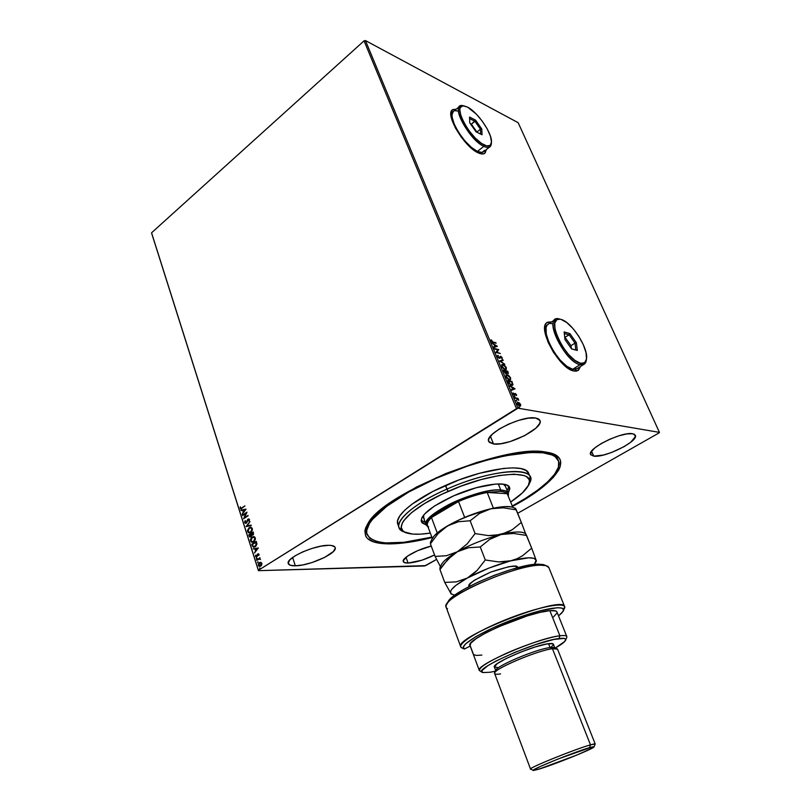 <?xml version="1.0" encoding="UTF-8"?>
<svg xmlns="http://www.w3.org/2000/svg" width="811" height="811" viewBox="0 0 811 811"><rect width="100%" height="100%" fill="white"/><g stroke="black" fill="none" stroke-linecap="round" stroke-linejoin="round"><path stroke-width="1.22" d="M557.694 458.904L551.328 453.217L557.613 458.702L558.343 460.435C563.027 470.826 542.954 489.52 512.288 505.993L525.366 498.43L537.713 490.097L547.607 481.927L554.633 474.212L558.414 467.248L558.657 461.317L555.19 456.705L552.038 454.981L542.964 452.802L530.394 452.487L505.993 455.66L486.985 460.141L466.791 466.345L436.379 478.237L436.156 477.638L436.379 478.237C493.139 452.619 554.379 445.046 558.343 460.445M389.544 543.897L389.777 543.096L389.544 543.897L395.94 543.674L410.285 542.062L431.989 537.592C415.617 541.687 401.465 543.786 389.544 543.897C367.515 543.755 360.388 536.831 368.153 523.136C383.856 493.189 504.493 444.266 544.587 451.869L549.605 452.751C575.131 458.681 554.045 484.552 512.481 506.459L526.4 498.441L538.991 489.956L553.092 477.628L558.678 470.106L560.188 466.66L560.492 460.607L559.225 458.063L553.801 454.109L549.665 452.761L538.626 451.453L531.803 451.524L506.946 454.728L477.355 462.26L446.101 473.411L416.59 487.005L391.966 501.553L374.591 515.492L370.668 519.77L365.802 527.495L364.859 530.881L365.883 536.558L367.799 538.808L374.216 542.093L389.544 543.897M484.745 153.32L486.235 149.68L484.745 153.32M486.377 149.569L485.13 152.985C483.711 154.374 481.389 154.333 478.186 152.843L483.204 153.938L484.897 153.198L486.377 149.569M577.979 370.546L580.25 366.653L577.979 370.546M580.402 366.562L578.567 370.12L573.651 370.951L576.226 371.134L578.263 370.353L580.402 366.562M295.336 565.814L292.609 557.492L295.336 565.814L302.939 564.902L311.799 562.611L324.643 557.4L333.311 551.571L335.267 548.287L334.913 547.019L331.567 545.499L328.678 545.316C332.439 545.327 334.598 546.056 335.166 547.496C338.025 552.909 309.761 565.845 295.336 565.814C291.261 565.885 288.909 565.155 288.29 563.615C285.188 558.292 314.617 544.901 328.678 545.316L321.034 546.148L311.88 548.459L302.696 551.896L294.94 555.92L289.851 559.864L288.199 563.118L290.145 565.206L295.336 565.814M593.733 456.137L591.584 451.169L593.733 456.137L603.283 455.072L611.626 452.457L624.125 446.628L630.684 442.279L635.418 436.642L634.395 434.311L632.61 433.743L635.317 435.254C639.088 441.052 604.813 458.134 593.733 456.137L590.631 454.545C586.505 448.959 621.986 431.27 632.61 433.743L626.812 433.926L618.813 435.831L609.882 439.177L601.448 443.424L594.858 447.895L591.118 451.869L590.743 454.758L593.733 456.137M493.524 443.982L490.422 436.267L493.524 443.982L500.813 443.718L510.058 441.589L524.616 435.649L535.889 428.167L539.67 423.514L540.146 421.548L539.65 419.946L538.159 418.76L535.726 418.04L539.923 420.433C544.363 427.944 507.666 446.415 493.524 443.982L488.759 441.478C483.924 434.189 522.132 414.989 535.726 418.04L528.448 418.152L518.908 420.28L508.619 424.112L499.252 429.029L492.307 434.24L488.84 438.893L488.577 440.799L489.297 442.309L493.524 443.982M408.085 563.057L405.987 557.279L408.085 563.057L421.832 560.239L434.554 554.967C424.751 559.793 415.931 562.489 408.085 563.057C405.318 563.108 403.716 562.621 403.28 561.577C401.333 558.292 417.716 549.148 431.249 546.077L417.624 550.679L407.649 556.032L403.26 560.634L404.202 562.499L408.085 563.057M502.293 358.533L501.076 356.424L500.255 356.313L499.191 357.833L498.055 356.698L498.339 355.796L497.528 355.725L498.958 358.178L500.042 358.198L500.792 356.789L502.293 358.533M425.674 565.622L436.561 559.428L424.558 565.977L258.445 570.67L425.674 565.622M517.682 513.292L659.069 432.902L517.682 513.292M258.395 570.285L151.566 232.798L364.058 40.844L516.465 408.643L258.395 570.285L517.976 408.186L365.437 40.55L518.158 122.704L659.434 432.385L517.976 408.186L659.434 432.385L659.069 432.902L659.434 432.385L518.158 122.704L365.437 40.55L517.976 408.186L516.465 408.643L364.058 40.844L365.437 40.55L364.058 40.844L151.566 232.798L258.395 570.285M260.868 562.307L258.527 563.736L258.364 565.47L259.388 566.463L260.828 566.088L261.791 564.77L261.771 563.087L260.625 562.266L259.52 562.581L258.364 565.47L259.581 566.494L261.71 564.963L261.841 563.28L260.868 562.307M256.661 559.864L256.813 560.35L259.368 558.921L260.503 559.499L259.672 558.546L260.007 557.735L256.661 559.864L260.057 557.887L256.661 559.864L256.813 560.35L259.621 558.911L260.503 559.499L259.672 558.546L260.007 557.735L256.661 559.864M258.983 554.298L257.685 554.014L256.418 556.437L255.627 555.119L255.597 556.63L256.793 556.833L257.908 554.46L258.81 555.545L259.033 554.623L257.807 553.923L256.296 556.447L255.627 555.119L256.185 557.005L257.259 556.346L257.979 554.4L258.81 555.545L258.983 554.298M252.201 545.783L253.478 547.232L255.8 546.31L256.894 544.191L256.286 541.373L251.734 544.313L253.61 547.253L255.181 546.776L256.905 543.948L256.286 541.373L251.734 544.313L256.327 541.525L252.018 544.313L252.201 545.783M248.764 534.936L249.453 536.76L250.913 536.841L251.755 535.098L253.488 534.449L253.285 531.986L248.764 534.936L253.336 532.138L248.764 534.936L250.092 537.075L250.913 536.841L251.755 535.098L252.91 535.057L253.285 531.986L248.764 534.936M246.088 526.501L251.258 525.619L251.096 525.092L247.183 525.822L249.96 521.524L246.108 526.582L251.258 525.619L251.096 525.092L247.183 525.822L249.96 521.524L246.088 526.501M242.641 515.634L245.976 513.404L243.624 518.746L248.115 515.755L244.608 517.509L246.97 512.157L242.489 515.157L245.976 513.404L243.624 518.746L248.115 515.755L244.608 517.509L246.97 512.157L242.641 515.634M241.992 507.879L240.745 508.193L240.32 506.784L240.178 508.304L241.07 508.923L244.973 505.871L241.009 508.325L240.32 506.784L240.816 508.933L244.973 505.871L241.992 507.879M246.007 509.136L240.897 510.149L242.702 510.342L243.249 512.086L242.185 514.204L246.037 509.207L240.897 510.149L242.702 510.342L243.249 512.086L242.185 514.204L246.007 509.136M244.709 522.619L245.439 523.328L246.554 522.973L248.43 519.466L249.078 521.23L249.332 519.243L247.71 519.395L246.199 522.649L245.236 522.456L245.246 520.561L244.679 521.767L245.003 522.619L245.449 520.703L244.709 522.619L246.351 523.125L248.602 519.456L249.078 521.23L249.453 519.516L248.044 519.091L246.199 522.649L245.165 522.274L245.246 520.561L244.709 522.619M250.295 527.282L248.683 528.346L247.75 530.435L247.862 531.641L249.443 527.677L247.578 531.641L249.443 532.959L247.578 531.641L249.099 532.949L250.711 532.492L252.312 528.488L250.842 527.211L249.159 527.677L247.467 530.424L248.46 532.766L251.116 532.198L252.312 530.323L252.272 528.346L250.893 527.221L249.159 527.677L250.792 527.201M253.265 536.639L251.329 538.119L250.822 540.998L252.414 537.024L250.538 540.998L252.109 542.326L253.691 541.87L255.303 537.855L253.792 536.568L251.734 537.328L250.427 539.771L251.116 541.91L252.839 542.265L254.472 541.211L255.424 539.092L254.715 536.953L252.13 537.024L253.742 536.558M258.385 547.962L253.174 548.854L255.009 549.098L255.577 550.882L254.482 553.001L258.385 547.962L253.174 548.854L255.009 549.098L255.577 550.882L254.482 553.001L258.385 547.962L253.174 548.854L258.395 548.003M256.489 558.1L256.469 558.982L257.026 558.363L256.489 558.1L256.519 558.992L257.006 558.272L256.489 558.1M257.685 561.871L257.655 562.743L258.212 562.135L257.685 561.871L257.716 562.753L257.685 561.871M259.632 568.024L259.753 568.906L259.632 568.024M519.456 402.966L517.611 402.256L517.165 403.493L518.503 405.551L520.307 406.199L520.733 404.953L519.456 402.966L517.377 402.388L517.317 403.939L519.77 406.22L520.53 406.078L520.591 404.517L519.456 402.966M514.813 397.795L518.716 400.259L517.986 398.373L514.813 397.795L518.716 400.259L517.986 398.373L514.813 397.795M516.485 394.653L515.107 393.457L514.215 394.683L513.079 392.99L514.204 395.129L514.975 395.17L515.461 394.014L516.465 395.606L516.485 394.653L515.228 393.467L514.316 394.704L513.13 392.909L513.16 393.943L514.549 395.251L515.269 394.055L516.465 395.606L516.485 394.653M508.365 382.265L510.342 384.82L512.816 385.103L512.035 381.525L507.686 380.643L508.365 382.265L511.589 385.357L512.734 385.184L512.035 381.525L507.686 380.643L508.365 382.265M503.398 370.313L505.405 373.405L506.449 373.476L506.551 372.736L508.365 373.364L507.747 371.245L503.398 370.313L505.892 373.597L506.551 372.736L508.274 373.496L507.747 371.245L503.398 370.313M499.546 361.017L504.847 364.291L500.62 361.3L503.225 360.388L502.992 359.81L499.546 361.017M494.578 349.065L497.832 349.845L495.997 352.491L500.367 353.515L496.89 352.227L498.735 349.592L494.365 348.548L497.832 349.845L495.947 352.369L500.367 353.515L496.89 352.227L498.735 349.592L494.578 349.065M492.966 342.009L491.679 341.269L491.06 339.738L492.115 342.141L496.089 343.256L492.622 342.242L495.876 342.729L492.966 342.009L491.06 339.738L491.081 340.894L493.139 342.526L496.089 343.256L495.876 342.729L492.966 342.009M456.269 109.181L452.65 109.607L450.896 113.276L451.899 119.805L455.549 128.209L461.266 137.14L468.129 145.179L478.186 152.843C464.774 147.308 445.28 115.344 452.082 110.083L456.269 109.181M551.703 321.855L547.435 322.19L545.864 323.701L544.931 326.093L545.164 333.169L548.145 342.364L553.437 352.227L560.178 361.169L567.305 367.748L573.651 370.951C559.631 368.843 537.348 328.881 546.675 322.737L551.703 321.855M497.356 346.287L492.074 343.043L494.011 344.655L494.801 346.561L493.686 346.926L493.929 347.493L497.356 346.287L492.074 343.043L494.011 344.655L494.801 346.561L493.686 346.926L493.929 347.493L497.356 346.287M502.921 364.413L501.695 364.727L502.06 367.201L504.3 369.41L506.155 369.623L506.307 367.535L504.138 364.97L501.816 364.595L501.745 366.572L505.141 369.725L506.257 369.552L506.307 367.535L502.921 364.413M507.189 374.682L505.963 375.006L506.338 377.51L508.588 379.71L510.433 379.903L510.575 377.784L508.406 375.219L506.105 374.854L506.023 376.882L509.42 380.014L510.514 379.842L510.575 377.784L507.189 374.682M515.036 388.743L509.774 385.651L511.711 387.232L512.522 389.189L511.427 389.645L511.67 390.233L515.076 388.834L509.774 385.651L511.711 387.232L512.522 389.189L511.427 389.645L511.67 390.233L515.036 388.743M514.407 396.143L514.944 397.015L514.407 396.143M516.141 400.289L516.668 401.171L516.141 400.289M518.959 407.092L519.496 407.974L518.959 407.092M151.718 233.477L258.445 570.67L151.718 233.477M367.059 534.419L366.43 532.645L367.393 524.352C365.751 527.981 365.568 531.063 366.836 533.608M551.551 321.957L547.08 322.413L551.551 321.957M456.127 109.292L452.315 109.86L456.127 109.292M490.949 340.154L491.507 340.093L491.121 340.975L490.949 340.154M491.922 342.009L492.622 342.242L491.922 342.009M493.727 347.027L494.801 346.561L493.727 347.027M494.021 344.675L496.991 346.5L494.811 346.682L496.322 346.074L494.811 346.682L494.548 344.989L496.322 346.074L495.156 346.449L494.021 344.675M494.507 348.892L498.735 349.592L496.555 352.45L499.88 353.403L496.555 352.45L498.39 349.825L494.507 348.892M497.934 355.319L497.619 356.637L499.404 358.361L500.934 356.81L502.039 358.878L502.222 357.732L500.701 356.282L499.191 357.833L498.055 356.698L497.934 355.319M498.197 355.887L497.619 355.573L497.63 356.668L498.167 355.917M500.083 356.485L500.995 356.82L500.083 356.485M501.847 357.894L501.938 358.786L501.847 357.894M503.225 360.388L502.992 359.81L502.84 360.52L499.586 361.108L504.847 364.291L500.62 361.3L503.225 360.388M504.878 369.461L501.877 366.856L502.567 364.92L505.618 366.957L505.821 369.046L504.918 369.187L502.191 366.653L502.252 365.082L503.144 364.95L505.871 367.464L505.963 369.715L506.023 367.92L505.496 369.208L503.915 369.167L505.141 369.431M502.171 365.163L501.685 366.42L502.06 365.203M503.54 370.647L507.747 371.245L503.54 370.647M507.169 373.273L506.135 371.387L507.524 371.681L507.514 373.05L506.135 371.387L508.152 372.229L507.564 373.06M508.021 373.587L507.899 372.665L508.01 373.607M506.206 372.969L506.165 373.618L506.206 372.969M505.77 373.07L505.141 373.222L505.719 373.182M506.439 372.817L506.064 372.229L506.439 372.817M505.689 371.286L505.669 373.06L503.753 371.154L505.689 371.286L505.79 373.08L504.067 370.941L505.689 371.286M509.156 379.741L506.155 377.156L507.108 375.169L510.089 377.591L510.089 379.335L509.207 379.477L506.469 376.953L506.53 375.351L507.412 375.209L510.575 377.784L510.19 379.224L508.152 379.447L509.42 379.72M510.291 378.19L510.231 380.004L510.291 378.19M506.459 375.432L505.963 376.709L506.348 375.473M507.828 380.967L512.035 381.525L507.828 380.967M512.39 383.502L512.998 384.191L512.451 385.347L512.39 383.502M511.863 384.961L510.251 384.759L512.005 384.83M508.365 381.271L511.812 381.971L512.268 384.688L511.021 385.043L509.004 383.491L508.041 381.474L511.812 381.971L512.359 384.596L509.977 384.09L508.365 381.271M511.457 389.706L512.522 389.189L511.457 389.706M510.007 386.218L514.691 388.986L510.007 386.218M512.491 389.209L514.012 388.581L512.522 389.27L514.012 388.581L512.876 389.047L512.248 387.546L514.012 388.581L512.248 387.546L512.491 389.209M514.995 394.237L514.701 395.261L514.884 394.308M513.018 393.335L513.556 393.274L513.018 393.335M514.732 393.68L515.502 394.024L514.732 393.68M514.204 396.417L514.955 396.66L514.204 396.417M514.944 398.11L517.986 398.373L514.944 398.11M515.928 400.573L516.688 400.806L515.928 400.573M520.338 405.024L520.246 406.22L520.338 405.024M517.296 402.469L518.776 402.925L517.296 402.469M519.192 405.895L519.871 405.682L519.192 405.895M520.206 404.446L519.547 405.672L517.428 404.182L517.742 402.895L520.206 404.446L520.094 405.601L519.091 405.52L517.671 402.976L518.989 403.047L520.206 404.446M518.746 407.365L519.506 407.609L518.746 407.365M241.039 508.933L240.178 508.304L240.32 506.784L241.039 508.933M241.202 508.315L242.276 507.889L241.354 508.335M242.388 513.941L243.533 512.096L242.986 510.352L243.533 512.096L242.388 513.941M241.333 510.616L240.897 510.149L246.027 509.196L241.333 510.616M243.929 511.579L245.226 509.906L243.929 511.579L245.226 509.906L243.645 511.569L243.219 510.241L244.942 509.896L243.219 510.241L243.929 511.579M242.874 515.482L246.96 512.37L242.874 515.482M244.902 517.509L248.014 515.431L244.902 517.509M243.918 518.553L246.26 513.414L243.918 518.553M245.905 522.771L246.879 522.203L247.436 519.8L248.835 518.898L245.834 522.781M248.936 519.466L249.129 521.118L248.703 519.476M245.794 523.348L245.003 522.619L245.794 523.348M247.467 525.832L251.116 525.143L247.467 525.832M250.822 527.779L251.947 528.407L252.18 530.049L251.167 531.773L249.727 532.401M249.535 532.391L250.842 532.016L248.622 532.158L248.054 529.877L249.646 527.971L251.39 528.093L251.856 528.813L250.842 532.016L252.14 528.813L250.944 527.779L251.947 529.289L251.177 531.479L249.251 532.391L248.034 531.327L249.312 528.164L250.944 527.779M252.403 535.26L251.755 535.098L252.403 535.26M250.335 537.075L249.159 536.193L249.048 534.936L250.335 537.075M250.447 536.487L251.42 534.267L250.761 536.355L249.372 535.118L251.055 534.023L251.592 535.473L250.792 536.476M252.434 534.713L253.417 533.273L252.221 534.723L251.522 533.719L252.981 532.766L253.498 533.881L252.748 534.702M253.133 533.273L252.991 534.368L251.897 534.571L251.522 533.719L252.981 532.766L253.133 533.273M253.792 537.125L254.928 537.774L255.161 539.416L254.147 541.15L252.697 541.768M252.535 541.758L253.823 541.383L255.13 538.19L253.539 541.383L252.241 541.758L250.994 540.673L252.282 537.511L253.62 537.135M253.61 537.135L255.13 538.19L253.894 537.135M253.924 547.253L252.485 545.783L253.924 547.253M254.086 546.665L255.313 546.29L256.671 543.968L256.256 542.164L256.388 543.968L255.029 546.29L253.042 546.249L252.353 544.495L256.256 542.164L256.499 544.911L254.299 546.665M254.695 552.747L255.86 550.882L255.293 549.098L255.86 550.882L254.695 552.747M256.256 550.375L257.574 548.702L256.256 550.375L257.574 548.702L255.972 550.375L255.536 549.006L257.29 548.712L255.536 549.006L256.256 550.375M258.486 554.318L258.841 555.474L258.364 554.349M256.408 556.995L255.495 556.417L255.891 555.17L256.357 556.985M258.385 553.761L256.499 556.427L257.34 554.41L258.445 553.771M256.692 558.951L256.773 558.1L256.692 558.951M259.784 558.901L260.503 559.489L259.672 558.921M257.888 562.722L257.969 561.861L257.888 562.722M259.581 566.494L258.364 565.47L259.52 562.581L260.625 562.266M260.463 562.287L258.679 564.05L259.155 566.24M260.797 565.693L259.905 565.936L260.797 565.693L261.72 563.533L260.797 565.693M260.605 562.824L261.72 563.533L259.642 565.936L258.78 565.216L259.672 563.067L261.72 563.533L260.564 562.824M259.844 568.876L259.925 568.014L259.844 568.876M251.136 534.267L251.197 535.838L250.021 536.436L249.372 535.118L251.136 534.267M253.539 541.383L251.785 541.636L250.893 539.954L251.674 538.038L253.508 537.125L254.938 538.666L253.539 541.383M255.972 542.164L255.962 545.387L254.532 546.553L253.255 546.452L252.353 544.495L255.972 542.164M260.513 565.703L259.561 565.936L258.719 564.882L260.392 562.824L261.497 563.878L260.513 565.703M530.11 476.888L528.965 484.005C541.403 466.153 494.457 467.673 446.881 489.134C485.333 471.86 527.302 466.335 530.11 476.888L528.681 473.401C525.822 462.746 483.873 468.16 445.472 485.444L448.128 491.405C494.548 470.471 540.268 468.991 527.799 486.458C524.899 491.172 519.192 496.352 510.687 501.999L522.456 492.855L528.366 485.414L529.431 481.237L529.046 479.453L526.42 476.584L524.18 475.55L513.971 474.161L499.13 475.53L480.964 479.615L461.206 486.073L441.833 494.284L424.782 503.398L411.674 512.511L403.665 520.753L402.226 523.176L401.263 527.403L402.783 530.688L404.446 531.945L412.677 534.094L420.554 534.155L430.306 533.091C420.341 534.611 412.708 534.642 407.386 533.162C390.527 529.228 409.484 508.132 448.128 491.405L446.881 489.134C407.507 506.206 387.982 527.779 404.679 532.077L399.083 527.708C395.362 519.841 415.891 502.648 446.881 489.134L445.472 485.444C414.512 498.947 394.045 516.212 397.795 524.17L399.042 527.586M505.324 486.022L503.367 484.177L505.425 486.225L508.233 493.23L508.244 495.896C509.237 492.439 506.733 490.473 500.732 489.986C489.408 489.175 466.031 495.734 448.331 504.837C429.678 515.066 422.906 522.426 428.015 526.927L426.262 525.021C419.611 515.472 478.662 487.441 500.732 489.986L498.309 483.914L500.732 489.986C504.929 490.29 507.422 491.365 508.233 493.23L509.632 487.543C507.676 480.416 479.413 484.289 453.734 495.785L476.108 487.756L495.683 484.035L503.976 484.268L507.595 485.444L509.886 488.567L508.233 493.24M507.199 490.655L508.852 486.387L507.199 490.655M431.817 537.115C395.352 545.813 373.79 544.982 367.13 534.611C361.757 523.207 390.922 498.157 436.379 478.237L408.754 492.034L386.776 506.257L372.452 519.415L369.573 523.359L366.744 530.313L366.765 533.283L369.603 538.098L375.888 541.332L385.245 542.924L404.02 542.285L431.817 537.115M421.406 521.767L426.241 524.95L422.075 522.862L421.162 520.53L421.973 517.57L424.508 514.083L434.412 506.054L453.734 495.785C431.3 506.287 420.524 514.944 421.406 521.767L421.365 521.686M528.731 473.533L526.015 470.471L520.804 468.565L513.211 467.856L503.489 468.423L479.25 473.34L458.925 479.96L432.8 491.486L411.998 504.168L404.709 510.241L399.874 515.806L397.613 520.632L397.958 524.555M421.162 520.297L425.268 522.345L421.162 520.297M424.234 518.949L423.403 516.759L423.747 514.965L423.636 517.955M428.634 527.028C426.191 525.001 427.133 521.838 431.472 517.54C437.23 512.146 446.243 506.794 458.509 501.472C468.606 497.224 478.166 494.223 487.198 492.48L500.336 491.324L500.732 489.986L500.336 491.324L487.198 492.48L507.199 493.686L504.645 492.084L500.336 491.324C503.793 491.557 506.074 492.338 507.199 493.686L507.706 494.548M432.293 538.413L427.509 525.569C426.758 523.541 428.086 520.865 431.472 517.54L437.241 532.959L431.472 517.54L458.509 501.472L454.211 503.378L442.532 509.48L431.472 517.54L458.509 501.472L464.632 517.367L488.607 509.298L464.632 517.367L458.509 501.472C468.606 497.224 478.166 494.223 487.198 492.48L507.199 493.686L512.805 507.27M493.402 508.193L487.198 492.48L493.402 508.193M545.915 565.612L543.39 564.578L537.987 564.162L540.329 565.186L545.915 565.612L548.865 567.619M470.056 645.597L470.836 643.164L476.016 638.723L485.404 633.127L498.045 627.004L527.028 615.995L539.974 612.396L549.868 610.663L559.894 635.783L549.868 610.663C528.052 611.899 464.591 639.859 470.045 645.597L479.321 670.515C474.151 665.649 538.251 637.862 559.894 635.783L559.043 638.521C564.578 637.851 566.686 638.571 565.368 640.68C564.121 642.494 560.756 644.938 555.282 648.009L564.791 641.41L565.632 639.139L564.182 638.389L553.801 639.463L535.848 644.532L514.762 652.399L496.008 661.026L487.928 665.628L482.322 670.241L481.937 671.711L483.163 672.532L490.077 672.248L483.214 672.552C469.072 671.092 535.807 640.913 559.043 638.521L559.894 635.783C548.753 637.162 524.291 645.211 505.01 653.94C484.583 663.54 476.473 669.359 480.659 671.386L482.221 672.096M500.569 673.89C495.764 674.661 493.879 674.205 494.903 672.522C497.214 667.402 538.352 650.341 552.443 648.719L550.061 647.553C536.791 649.064 498.289 665.04 496.079 669.906L495.795 670.535C494.923 666.581 535.949 649.145 550.061 647.553L548.53 643.67C533.75 645.252 491.05 663.753 494.375 667.037L495.744 670.656M530.556 769.061C527.91 768.22 575.283 749.04 590.489 744.853C574.33 749.313 524.403 769.7 530.83 769.173L533.445 770.44L538.463 769.294L533.537 770.45C527.606 770.967 574.421 751.888 589.607 747.63L590.489 744.853L552.443 648.719C536.77 650.523 491.131 670.21 494.649 673.556L530.546 769.051M564.618 606.598L548.834 567.548C548.084 565.845 545.245 565.064 540.329 565.186C514.133 564.872 438.974 598.842 446.202 607.348L460.78 646.874C452.984 637.416 563.554 594.524 564.618 606.598L563.615 609.679M563.574 610.227L564.132 608.949C569.423 601.346 543.248 605.27 510.859 617.688C478.449 630.015 454.505 645.262 462.017 647.979L460.78 646.874M558.505 615.853L561.82 612.984L563.604 610.014L562.246 608.189L557.694 607.662L540.146 610.754L519.628 617.1L493.767 627.491L476.108 636.473L465.524 643.924L463.345 647.077L464.368 649.033L470.218 646.053L464.368 649.033C457.728 646.235 481.146 631.587 512.157 619.847C543.147 608.007 568.055 604.256 563.037 611.464L558.505 615.853M565.754 639.798L566.473 638.105C567.862 635.865 565.673 635.094 559.894 635.783C564.03 635.266 566.342 635.53 566.818 636.574L556.914 611.899C556.376 610.703 554.025 610.288 549.868 610.663L555.667 610.926L556.934 611.95M556.883 613.096L553.548 616.877M545.235 565.338L537.987 564.162L526.4 565.673L511.265 569.525L494.355 575.293L477.73 582.298L463.416 589.668L453.096 596.511L449.791 599.481L447.378 603.131M490.077 672.248L495.521 671.153L490.077 672.248M498.38 667.635L494.355 666.977L497.305 663.601L506.743 658.248L520.459 652.206L535.037 647.016L546.786 643.954L552.889 643.731L553.234 644.988L551.074 647.127M481.866 655.095L476.351 655.44L473.502 654.568L470.319 646.002M462.017 647.979L464.368 649.033L462.017 647.979M553.366 644.187L553.355 644.157C553.031 643.447 551.419 643.285 548.53 643.67L550.061 647.553L554.694 647.756M556.61 648.587L553.984 647.442L550.061 647.553L552.443 648.719L557.542 649.165C557.198 648.435 555.505 648.283 552.443 648.719L590.489 744.853L595.203 743.991L557.542 649.165M594.047 746.779L595.092 744.245C595.639 743.616 594.098 743.819 590.489 744.853L589.607 747.63L593.956 747.012C592.659 749.121 552.828 765.097 538.463 769.294L577.189 754.919L592.344 748.066L594.017 746.749L592.223 746.931L558.171 758.974L540.156 766.547L533.283 770.328M447.53 608.737C445.776 607.753 445.594 606.172 446.962 603.992C452.599 592.121 517.783 564.922 540.329 565.186L537.987 564.162C516.222 563.878 453.623 590.002 448.138 601.529L447.287 603.516M516.485 568.035L517.56 567.406L516.485 568.035M469.376 586.404L470.015 583.89L474.293 580.291L490.787 572.049L508.882 566.676L514.894 566.22L517.56 567.406C517.854 564.547 508.923 566.098 490.787 572.049C473.746 579.946 466.599 584.731 469.356 586.373L469.376 586.404M512.207 507.098L514.245 507.899L511.224 506.885L504.716 506.601L490.898 508.75L503.398 507.808L516.303 509.876L521.331 522.396L512.207 529.755L506.916 532.553L494.862 535.524L488.384 535.605L475.094 533.587L470.137 520.763L479.636 513.373L490.898 508.75C475.449 512.542 461.003 518.249 447.571 525.863L458.489 521.716L470.137 520.763L475.094 533.587L467.085 543.968L457.363 551.754L446.435 555.717L435.091 556.417L430.398 543.796L438.082 533.638L447.571 525.863C439.856 530.414 434.858 534.459 432.547 537.997L431.685 539.741L434.25 535.807L439.663 531.033L450.186 524.484L458.489 521.716L470.137 520.763L479.636 513.373L487.898 509.582L493.94 508.173L503.398 507.808L516.303 509.876L515.512 508.315L521.331 522.396L512.207 529.755L501.046 534.52L488.384 535.605L475.094 533.587L467.085 543.968L457.363 551.754L446.435 555.717L435.091 556.417L440.424 566.707L435.091 556.417L430.398 543.796L438.082 533.638L445.006 527.515L457.414 520.672L474.202 513.708L490.898 508.75C500.61 506.54 507.716 505.993 512.207 507.098L515.593 508.426M430.661 541.809L430.398 543.796L430.661 541.809M525.944 534.733L525.64 533.861M525.528 533.577L521.331 522.396L525.528 533.577M441.032 565.47C442.33 561.851 447.773 557.279 457.363 551.754C470.978 544.252 485.536 538.514 501.046 534.52C513.13 531.661 520.986 531.225 524.616 533.212L522.771 532.472C518.411 531.418 511.173 532.097 501.046 534.52L513.596 533.445L526.572 535.442L525.65 533.567L531.681 548.165L522.548 555.748L517.246 558.637L488.668 568.176L467.318 578.05L456.005 585.278L451.747 589.354L450.703 591.057L450.845 593.662L454.778 595.223L450.845 593.662C448.98 590.52 454.464 585.319 467.318 578.05C481.116 570.68 495.795 564.902 511.366 560.705C526.238 557.056 534.49 556.853 536.122 560.097L533.861 558.313L528.752 557.796L505.152 561.78L498.643 561.932L485.282 559.985L477.172 570.346L467.318 578.05L456.238 581.882L444.732 582.41L451.271 594.128L444.732 582.41L439.978 569.575L443.678 564.274L452.295 555.221L457.363 551.754L468.444 547.739L480.254 546.959L489.753 539.345L501.046 534.52C485.536 538.514 470.978 544.252 457.363 551.754C449.233 556.407 444.053 560.452 441.802 563.868L441.032 565.47M515.918 509.764L515.066 508.497M439.947 567.7L439.978 569.575L444.732 582.41L456.238 581.882L467.318 578.05L472.499 574.614L477.172 570.346L485.282 559.985L480.254 546.959L485.282 559.985L498.643 561.932L511.366 560.705L517.246 558.637L522.548 555.748L531.681 548.165L526.572 535.442L513.596 533.445L501.046 534.52L489.753 539.345L480.254 546.959L468.444 547.739L457.363 551.754L447.753 559.448L439.978 569.575L439.947 567.7L441.802 563.868M534.368 564.415L536.152 561.415L536.122 560.097L534.368 564.415M536.304 560.654L531.681 548.165L536.304 560.654M536.122 561.536L536.385 560.979M586.383 359.689L584.589 363.936L580.047 364.666L580.473 363.267C565.034 360.429 544.353 315.155 560.117 319.199L556.914 319.605L554.744 323.082L555.008 329.398L557.715 337.609L562.459 346.429L568.491 354.427L574.827 360.348L580.473 363.267L584.559 362.791L586.495 359.05L586.039 352.684L583.302 344.665L578.699 336.17L572.911 328.425L566.757 322.555L561.141 319.443C571.532 321.967 588.178 347.574 586.556 358.533C586.11 362.466 584.072 364.048 580.473 363.267L580.047 364.666C567.092 362.578 546.34 325.404 554.876 319.757L558.901 318.845C542.478 314.627 563.969 361.747 580.047 364.666L572.718 369.279L580.047 364.666C583.798 365.467 585.907 363.825 586.373 359.729L586.394 359.648M560.877 319.372L559.965 319.108M577.3 368.508L575.111 369.451L572.718 369.279L566.818 366.288L560.219 360.185L553.954 351.903L549.057 342.759L546.29 334.223L546.067 327.654L546.918 325.424L548.641 323.883L547.689 324.512C539.031 330.229 559.681 367.282 572.718 369.279L577.3 368.508L583.606 364.544M577.32 350.453L571.623 348.933L564.983 339.616L564.142 331.932L569.859 333.564L576.398 342.759L577.32 350.453L576.398 342.759L569.859 333.564L569.15 334.872L564.73 337.346L569.15 334.872L575.019 343.114L571.005 345.689L565.145 337.467L571.005 345.689L575.019 343.114L575.83 350.007L571.583 348.882L577.32 350.453L575.83 350.007L575.019 343.114L576.398 342.759L575.019 343.114L569.15 334.872L569.859 333.564L564.142 331.932L564.983 339.616L571.623 348.933L577.32 350.453M552.818 323.822L550.375 323.477M564.314 333.493L569.15 334.872L564.314 333.493M571.329 348.527L571.005 345.689L571.329 348.527M491.395 142.989L490.26 146.538C488.952 147.825 486.813 147.764 483.843 146.355L484.228 145.017C469.833 138.813 451.463 103.575 463.669 105.805L467.501 107.082L462.929 105.785L460.273 107.569L459.817 109.556L460.76 115.385L464.034 122.887L469.153 130.885L475.276 138.083L481.44 143.365L486.671 145.919L490.179 145.402L491.486 141.966L490.422 136.157L487.178 128.848L482.231 121.133L476.321 114.108L467.501 107.082C477.628 111.989 492.247 133.349 491.476 142.067C491.202 146.092 488.78 147.075 484.228 145.017L483.843 146.355C471.434 141.073 453.298 111.34 459.523 106.515L463.76 105.805L462.473 105.572C449.75 103.25 468.859 139.928 483.843 146.355L477.375 151.424L483.843 146.355C488.577 148.484 491.091 147.45 491.385 143.263L491.425 142.756M484.613 150.309L482.038 152.448L477.375 151.424L471.313 147.328L464.784 140.759L458.823 132.73L454.393 124.519L452.193 117.453L452.051 114.706L453.156 111.725C446.841 116.612 464.906 146.254 477.375 151.424C480.355 152.813 482.515 152.853 483.843 151.556L489.651 147.014M482.038 134.768L476.037 131.777L469.751 122.856L469.559 117.058L475.581 120.15L481.764 128.939L482.038 134.768L481.764 128.939L475.581 120.15L471.353 124.144L470.279 123.607L471.353 124.144L474.891 121.305L480.447 129.192L476.898 132.021L471.353 124.144L476.898 132.021L480.447 129.192L480.659 134.079L480.447 129.192L481.764 128.939L480.447 129.192L474.891 121.305L475.581 120.15L469.559 117.058L469.751 122.856L476.037 131.777L482.038 134.768M457.546 111.006L455.356 110.752M469.61 118.609L474.891 121.305L469.61 118.609M422.916 516.039L426.262 525.021M494.903 672.522L496.079 669.906M553.355 644.157L554.795 647.796M446.962 603.992L448.138 601.529M432.547 537.997L430.408 542.316M522.771 532.472L525.7 533.638M558.901 318.845L560.117 319.199M547.689 324.512L554.876 319.757M462.473 105.572L463.669 105.805M453.156 111.725L459.523 106.515"/></g></svg>
